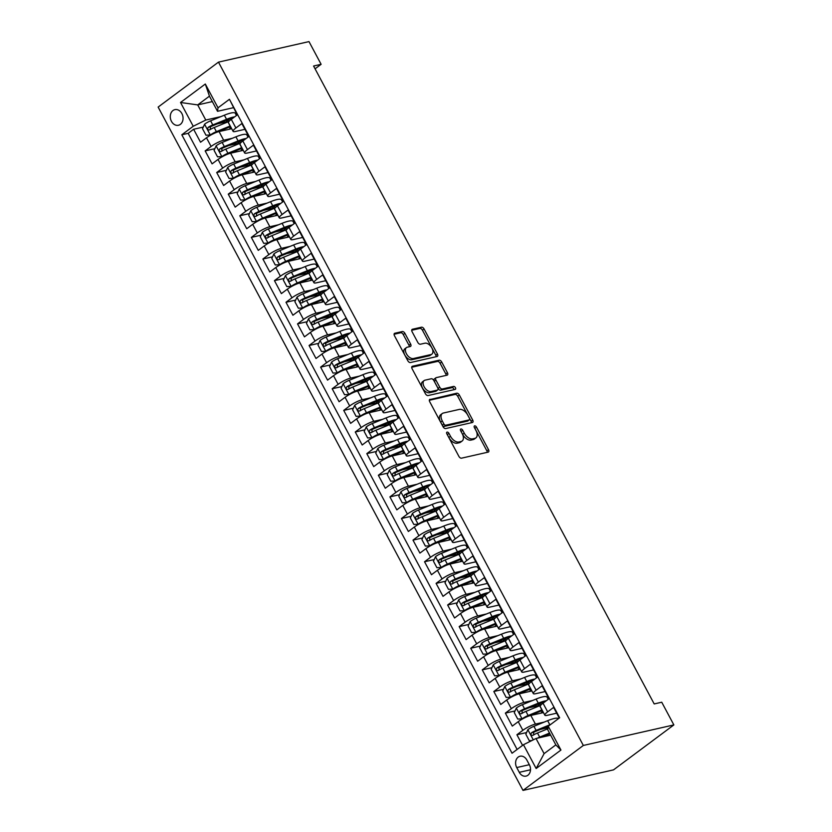 <?xml version="1.0" encoding="UTF-8"?>
<svg xmlns="http://www.w3.org/2000/svg" width="832" height="832" viewBox="0 0 832 832"><rect width="100%" height="100%" fill="white"/><g stroke="black" fill="none" stroke-linecap="round" stroke-linejoin="round"><path stroke-width="1.25" d="M447.096 432.11A1.716 1.009 53.3 0 0 446.857 432.214A1.716 1.009 53.3 0 0 446.846 433.826L458.89 456.383A2.454 1.435 53.3 0 0 461.51 458.172L488.166 452.119A2.454 1.435 53.3 0 0 488.498 451.974A2.454 1.435 53.3 0 0 488.509 449.665L476.466 427.107A1.716 1.009 53.3 0 0 474.635 425.859A1.716 1.009 53.3 0 0 474.406 425.963A1.716 1.009 53.3 0 0 474.396 427.586L475.956 430.498A7.862 4.586 53.3 0 1 475.914 437.882A7.862 4.586 53.3 0 1 474.843 438.37L472.618 438.87A7.862 4.586 53.3 0 1 464.256 433.15L462.696 430.238A1.716 1.009 53.3 0 0 460.866 428.979A1.716 1.009 53.3 0 0 460.637 429.094A1.716 1.009 53.3 0 0 460.626 430.706L462.186 433.628A7.862 4.586 53.3 0 1 462.145 441.002A7.862 4.586 53.3 0 1 461.074 441.49L458.848 441.99A7.862 4.586 53.3 0 1 450.486 436.28L448.926 433.358A1.716 1.009 53.3 0 0 447.096 432.11M171.454 121.337A8.008 6.302 -102.8 0 0 178.443 125.268A8.008 6.302 -102.8 0 0 181.886 113.568A8.008 6.302 -102.8 0 0 174.897 109.637A8.008 6.302 -102.8 0 0 171.454 121.337M404.903 333.341A2.454 1.435 53.3 0 0 402.293 331.562L394.805 333.258A2.454 1.435 53.3 0 0 394.472 333.403A2.454 1.435 53.3 0 0 394.462 335.712L407.836 360.755A2.454 1.435 53.3 0 0 410.446 362.544L437.112 356.502A2.454 1.435 53.3 0 0 437.445 356.346A2.454 1.435 53.3 0 0 437.455 354.037L424.081 328.994A2.454 1.435 53.3 0 0 421.47 327.205L412.433 329.254A2.454 1.435 53.3 0 0 412.1 329.41A2.454 1.435 53.3 0 0 412.09 331.718L417.81 342.43A2.454 1.435 53.3 0 0 420.42 344.219L424.902 343.2A6.573 3.838 53.3 0 1 431.486 347.277A6.573 3.838 53.3 0 1 431.86 354.151A6.573 3.838 53.3 0 1 430.966 354.557L413.421 358.54A6.573 3.838 53.3 0 1 406.838 354.474A6.573 3.838 53.3 0 1 406.453 347.589A6.573 3.838 53.3 0 1 407.358 347.183L410.28 346.518A2.454 1.435 53.3 0 0 410.613 346.372A2.454 1.435 53.3 0 0 410.623 344.063L404.903 333.341L403.27 334.558A2.454 1.435 53.3 0 0 400.66 332.769L394.077 334.266M583.336 745.462L673.858 724.922L661.742 702.218L654.191 703.934L313.581 66.019L321.121 64.303L308.994 41.6L218.473 62.13L583.336 745.462L523.006 790.4L158.142 107.078L218.473 62.13M430.061 399.266A2.454 1.435 53.3 0 0 429.718 399.422A2.454 1.435 53.3 0 0 429.707 401.721L443.082 426.774A2.454 1.435 53.3 0 0 445.692 428.553L472.358 422.51A2.454 1.435 53.3 0 0 472.69 422.354A2.454 1.435 53.3 0 0 472.701 420.056L459.326 395.002A2.454 1.435 53.3 0 0 456.716 393.224L429.478 399.693M425.454 393.765L412.09 368.722A2.454 1.435 53.3 0 1 412.1 366.413A2.454 1.435 53.3 0 1 412.433 366.257L439.088 360.214A2.454 1.435 53.3 0 1 441.709 362.003L447.429 372.715A2.454 1.435 53.3 0 1 447.418 375.024A2.454 1.435 53.3 0 1 447.086 375.18L436.27 377.634A2.454 1.435 53.3 0 0 435.937 377.78A2.454 1.435 53.3 0 0 435.926 380.089L439.722 387.202A2.454 1.435 53.3 0 0 442.333 388.991L453.586 386.433A1.716 1.009 53.3 0 1 455.312 387.494A1.716 1.009 53.3 0 1 455.406 389.303A1.716 1.009 53.3 0 1 455.177 389.407L428.074 395.554A2.454 1.435 53.3 0 1 425.454 393.765M226.19 121.878L217.266 123.906M203.278 127.078L193.617 129.262L200.543 142.241L206.492 137.81L211.11 146.453A10.015 2.038 -28.1 0 1 223.673 140.234L232.43 138.247M237.734 143.499L228.81 145.527M214.833 148.699L205.161 150.894L212.087 163.862L218.046 159.432L222.664 168.085A10.015 2.038 -28.1 0 1 235.217 161.855L243.974 159.869M249.288 165.131L240.354 167.149M226.377 170.321L216.705 172.515L223.642 185.494L229.59 181.054L234.208 189.706A10.015 2.038 -28.1 0 1 246.761 183.477L255.518 181.49M260.832 186.753L251.909 188.77M237.921 191.942L228.259 194.137L235.186 207.116L241.134 202.686L245.752 211.328A10.015 2.038 -28.1 0 1 258.315 205.098L267.072 203.112M272.376 208.374L263.453 210.402M249.465 213.574L239.803 215.769L246.73 228.738L252.678 224.307L257.296 232.96A10.015 2.038 -28.1 0 1 269.859 226.73L278.616 224.744M283.92 229.996L274.997 232.024M261.019 235.196L251.347 237.39L258.274 250.359L264.222 245.929L268.85 254.582A10.015 2.038 -28.1 0 1 281.403 248.352L290.16 246.366M295.464 251.628L286.541 253.646M272.563 256.818L262.891 259.012L269.818 271.991L275.777 267.55L280.394 276.203A10.015 2.038 -28.1 0 1 292.947 269.974L301.704 267.987M307.018 273.25L298.095 275.267M284.107 278.439L274.446 280.634L281.372 293.613L287.321 289.182L291.938 297.825A10.015 2.038 -28.1 0 1 304.491 291.595L313.258 289.609M318.562 294.871L309.639 296.899M295.651 300.071L285.99 302.266L292.916 315.234L298.865 310.804L303.482 319.457A10.015 2.038 -28.1 0 1 316.046 313.227L324.802 311.241M330.106 316.493L321.183 318.521M307.195 321.693L297.534 323.887L304.46 336.856L310.409 332.426L315.026 341.078A10.015 2.038 -28.1 0 1 327.59 334.849L336.346 332.862M341.65 338.125L332.727 340.142M318.75 343.314L309.078 345.509L316.004 358.488L321.963 354.047L326.581 362.7A10.015 2.038 -28.1 0 1 339.134 356.47L347.89 354.484M353.194 359.746L344.271 361.774M330.294 364.936L320.622 367.13L327.558 380.11L333.507 375.679L338.125 384.322A10.015 2.038 -28.1 0 1 350.678 378.102L359.434 376.116M364.749 381.368L355.826 383.396M341.838 386.568L332.176 388.762L339.102 401.731L345.051 397.301L349.669 405.954A10.015 2.038 -28.1 0 1 362.232 399.724L370.989 397.738M376.293 402.99L367.37 405.018M353.382 408.19L343.72 410.384L350.646 423.353L356.595 418.922L361.213 427.575A10.015 2.038 -28.1 0 1 373.776 421.346L382.533 419.359M387.837 424.622L378.914 426.639M364.936 429.811L355.264 432.006L362.19 444.985L368.139 440.544L372.767 449.197A10.015 2.038 -28.1 0 1 385.32 442.967L394.077 440.981M399.381 446.243L390.458 448.271M376.48 451.443L366.808 453.627L373.734 466.606L379.694 462.176L384.311 470.818A10.015 2.038 -28.1 0 1 396.864 464.599L405.621 462.613M410.935 467.865L402.012 469.893M388.024 473.065L378.362 475.259L385.289 488.228L391.238 483.798L395.855 492.45A10.015 2.038 -28.1 0 1 408.408 486.221L417.165 484.234M422.479 489.486L413.556 491.514M399.568 494.686L389.906 496.881L396.833 509.85L402.782 505.419L407.399 514.072A10.015 2.038 -28.1 0 1 419.962 507.842L428.719 505.856M434.023 511.118L425.1 513.136M411.112 516.308L401.45 518.502L408.377 531.482L414.326 527.041L418.943 535.694A10.015 2.038 -28.1 0 1 431.506 529.464L440.263 527.478M445.567 532.74L436.644 534.768M422.666 537.94L412.994 540.124L419.921 553.103L425.88 548.673L430.498 557.315A10.015 2.038 -28.1 0 1 443.05 551.096L451.807 549.11M457.111 554.362L448.188 556.39M434.21 559.562L424.538 561.756L431.475 574.725L437.424 570.294L442.042 578.947A10.015 2.038 -28.1 0 1 454.594 572.718L463.351 570.731M468.666 575.983L459.742 578.011M445.754 581.183L436.093 583.378L443.019 596.346L448.968 591.916L453.586 600.569A10.015 2.038 -28.1 0 1 466.149 594.339L474.906 592.353M480.21 597.615L471.286 599.633M457.298 602.805L447.637 604.999L454.563 617.978L460.512 613.538L465.13 622.19A10.015 2.038 -28.1 0 1 477.693 615.961L486.45 613.974M491.754 619.237L482.83 621.265M468.853 624.437L459.181 626.621L466.107 639.6L472.056 635.17L476.684 643.812A10.015 2.038 -28.1 0 1 489.237 637.593L497.994 635.606M503.298 640.858L494.374 642.886M480.397 646.058L470.725 648.253L477.651 661.222L483.61 656.791L488.228 665.444A10.015 2.038 -28.1 0 1 500.781 659.214L509.538 657.228M514.852 662.48L505.929 664.508M491.941 667.68L482.269 669.874L489.206 682.843L495.154 678.413L499.772 687.066A10.015 2.038 -28.1 0 1 512.325 680.836L521.082 678.85M526.396 684.112L517.473 686.13M503.485 689.302L493.823 691.496L500.75 704.475L506.698 700.034L511.316 708.687A10.015 2.038 -28.1 0 1 523.879 702.458L532.636 700.471M537.94 705.734L529.017 707.762M515.029 710.934L505.367 713.118L512.294 726.097L518.242 721.666A10.015 2.038 -28.1 0 1 530.806 715.437L543.442 712.566M559.27 718.047L553.602 707.418L547.654 711.849A10.015 2.038 -28.1 0 0 544.846 715.198A10.015 2.038 -28.1 0 0 547.165 715.343L556.681 713.18M544.846 715.198L540.228 706.545A10.015 2.038 -28.1 0 1 543.026 703.206L548.985 698.766L542.058 685.797L536.099 690.227A10.015 2.038 -28.1 0 0 533.302 693.576A10.015 2.038 -28.1 0 0 535.61 693.711L545.126 691.558M533.302 693.576L528.684 684.923A10.015 2.038 151.9 0 1 531.482 681.574L537.43 677.144L530.504 664.165L524.555 668.606A10.015 2.038 -28.1 0 0 521.758 671.954A10.015 2.038 -28.1 0 0 524.066 672.09L533.582 669.937M521.758 671.954L517.14 663.302A10.015 2.038 151.9 0 1 519.938 659.953L525.886 655.522L518.96 642.543L513.011 646.974A10.015 2.038 -28.1 0 0 510.214 650.322A10.015 2.038 -28.1 0 0 512.522 650.468L522.038 648.305M510.214 650.322L505.596 641.68A10.015 2.038 151.9 0 1 508.394 638.331L514.342 633.89L507.416 620.922L501.467 625.352A10.015 2.038 -28.1 0 0 498.67 628.701A10.015 2.038 -28.1 0 0 500.978 628.846L510.494 626.683M498.67 628.701L494.042 620.048A10.015 2.038 151.9 0 1 496.85 616.71L502.798 612.269L495.872 599.3L489.913 603.73A10.015 2.038 -28.1 0 0 487.115 607.079A10.015 2.038 -28.1 0 0 489.434 607.214L498.95 605.062M487.115 607.079L482.498 598.426A10.015 2.038 151.9 0 1 485.295 595.078L491.254 590.647L484.318 577.668L478.369 582.109A10.015 2.038 -28.1 0 0 475.571 585.458A10.015 2.038 -28.1 0 0 477.88 585.593L487.396 583.44M475.571 585.458L470.954 576.805A10.015 2.038 151.9 0 1 473.751 573.456L479.7 569.026L472.774 556.046L466.825 560.477A10.015 2.038 -28.1 0 0 464.027 563.826A10.015 2.038 -28.1 0 0 466.336 563.971L475.852 561.808M464.027 563.826L459.41 555.183A10.015 2.038 151.9 0 1 462.207 551.834L468.156 547.394L461.23 534.425L455.281 538.855A10.015 2.038 -28.1 0 0 452.483 542.204A10.015 2.038 -28.1 0 0 454.792 542.35L464.308 540.186M452.483 542.204L447.866 533.551A10.015 2.038 151.9 0 1 450.663 530.202L456.612 525.772L449.686 512.803L443.737 517.234A10.015 2.038 -28.1 0 0 440.929 520.582A10.015 2.038 -28.1 0 0 443.248 520.718L452.764 518.565M440.929 520.582L436.311 511.93A10.015 2.038 151.9 0 1 439.109 508.581L445.068 504.15L438.142 491.171L432.182 495.612A10.015 2.038 -28.1 0 0 429.385 498.961A10.015 2.038 -28.1 0 0 431.704 499.096L441.22 496.943M429.385 498.961L424.767 490.308A10.015 2.038 151.9 0 1 427.565 486.959L433.514 482.529L426.587 469.55L420.638 473.98A10.015 2.038 -28.1 0 0 417.841 477.329A10.015 2.038 -28.1 0 0 420.15 477.474L429.666 475.311M417.841 477.329L413.223 468.686A10.015 2.038 151.9 0 1 416.021 465.338L421.97 460.897L415.043 447.928L409.094 452.358A10.015 2.038 -28.1 0 0 406.297 455.707A10.015 2.038 -28.1 0 0 408.606 455.853L418.122 453.69M406.297 455.707L401.679 447.054A10.015 2.038 151.9 0 1 404.477 443.706L410.426 439.275L403.499 426.306L397.55 430.737A10.015 2.038 -28.1 0 0 394.753 434.086A10.015 2.038 -28.1 0 0 397.062 434.221L406.578 432.068M394.753 434.086L390.125 425.433A10.015 2.038 151.9 0 1 392.933 422.084L398.882 417.654L391.955 404.674L385.996 409.115A10.015 2.038 -28.1 0 0 383.198 412.464A10.015 2.038 -28.1 0 0 385.518 412.599L395.034 410.446M383.198 412.464L378.581 403.811A10.015 2.038 151.9 0 1 381.378 400.462L387.338 396.032L380.401 383.053L374.452 387.483A10.015 2.038 -28.1 0 0 371.654 390.832A10.015 2.038 -28.1 0 0 373.963 390.978L383.479 388.814M371.654 390.832L367.037 382.19A10.015 2.038 151.9 0 1 369.834 378.841L375.783 374.4L368.857 361.431L362.908 365.862A10.015 2.038 -28.1 0 0 360.11 369.21A10.015 2.038 -28.1 0 0 362.419 369.356L371.935 367.193M360.11 369.21L355.493 360.558A10.015 2.038 151.9 0 1 358.29 357.209L364.239 352.778L357.313 339.81L351.364 344.24A10.015 2.038 -28.1 0 0 348.566 347.589A10.015 2.038 -28.1 0 0 350.875 347.724L360.391 345.571M348.566 347.589L343.949 338.936A10.015 2.038 151.9 0 1 346.746 335.587L352.695 331.157L345.769 318.178L339.82 322.618A10.015 2.038 -28.1 0 0 337.012 325.967A10.015 2.038 -28.1 0 0 339.331 326.102L348.847 323.95M337.012 325.967L332.394 317.314A10.015 2.038 151.9 0 1 335.192 313.966L341.151 309.535L334.225 296.556L328.266 300.986A10.015 2.038 -28.1 0 0 325.468 304.335A10.015 2.038 -28.1 0 0 327.787 304.481L337.303 302.318M325.468 304.335L320.85 295.693A10.015 2.038 151.9 0 1 323.648 292.344L329.607 287.903L322.67 274.934L316.722 279.365A10.015 2.038 -28.1 0 0 313.924 282.714A10.015 2.038 -28.1 0 0 316.233 282.859L325.749 280.696M313.924 282.714L309.306 274.061A10.015 2.038 151.9 0 1 312.104 270.712L318.053 266.282L311.126 253.313L305.178 257.743A10.015 2.038 -28.1 0 0 302.38 261.092A10.015 2.038 -28.1 0 0 304.689 261.227L314.205 259.074M302.38 261.092L297.762 252.439A10.015 2.038 151.9 0 1 300.56 249.09L306.509 244.66L299.582 231.681L293.634 236.122A10.015 2.038 -28.1 0 0 290.836 239.47A10.015 2.038 -28.1 0 0 293.145 239.606L302.661 237.453M290.836 239.47L286.208 230.818A10.015 2.038 151.9 0 1 289.016 227.469L294.965 223.038L288.038 210.059L282.079 214.49A10.015 2.038 -28.1 0 0 279.282 217.838A10.015 2.038 -28.1 0 0 281.601 217.984L291.117 215.821M279.282 217.838L274.664 209.196A10.015 2.038 151.9 0 1 277.462 205.847L283.421 201.406L276.494 188.438L270.535 192.868A10.015 2.038 -28.1 0 0 267.738 196.217A10.015 2.038 -28.1 0 0 270.046 196.362L279.562 194.199M267.738 196.217L263.12 187.564A10.015 2.038 151.9 0 1 265.918 184.215L271.866 179.785L264.94 166.816L258.991 171.246A10.015 2.038 -28.1 0 0 256.194 174.595A10.015 2.038 -28.1 0 0 258.502 174.73L268.018 172.578M256.194 174.595L251.576 165.942A10.015 2.038 151.9 0 1 254.374 162.594L260.322 158.163L253.396 145.184L247.447 149.625A10.015 2.038 -28.1 0 0 244.65 152.974A10.015 2.038 -28.1 0 0 246.958 153.109L256.474 150.956M244.65 152.974L240.032 144.321A10.015 2.038 151.9 0 1 242.83 140.972L248.778 136.542L241.852 123.562L235.903 127.993A10.015 2.038 -28.1 0 0 233.095 131.342A10.015 2.038 -28.1 0 0 235.414 131.487L244.93 129.324M246.865 134.971L247.822 134.753M206.492 137.81A10.015 2.038 151.9 0 1 219.055 131.581L231.691 128.71M227.666 167.502L233.386 178.204L229.081 178.464L225.618 171.974L227.729 167.388A6.635 1.352 -28.1 0 1 233.709 164.07L247.447 158.444A19.157 3.89 -28.1 0 1 258.388 156.551L259.376 156.374M218.046 159.432A10.015 2.038 151.9 0 1 230.599 153.202L243.246 150.342M269.953 178.214L270.92 177.996M229.59 181.054A10.015 2.038 151.9 0 1 242.143 174.834L254.79 171.964M281.497 199.846L282.464 199.628M241.134 202.686A10.015 2.038 151.9 0 1 253.698 196.456L266.334 193.586M293.051 221.468L294.008 221.25M252.678 224.307A10.015 2.038 151.9 0 1 265.242 218.078L277.878 215.207M304.595 243.09L305.552 242.871M264.222 245.929A10.015 2.038 151.9 0 1 276.786 239.699L289.422 236.839M316.139 264.711L317.106 264.493M275.777 267.55A10.015 2.038 151.9 0 1 288.33 261.331L300.976 258.461M327.683 286.343L328.65 286.125M287.321 289.182A10.015 2.038 151.9 0 1 299.874 282.953L312.52 280.082M339.227 307.965L340.194 307.746M298.865 310.804A10.015 2.038 151.9 0 1 311.428 304.574L324.064 301.704M350.782 329.586L351.738 329.368M310.409 332.426A10.015 2.038 151.9 0 1 322.972 326.196L335.608 323.336M362.326 351.208L363.293 350.99M321.963 354.047A10.015 2.038 151.9 0 1 334.516 347.828L347.162 344.958M373.87 372.84L374.837 372.622M333.507 375.679A10.015 2.038 151.9 0 1 346.06 369.45L358.706 366.579M385.414 394.462L386.381 394.243M345.051 397.301A10.015 2.038 151.9 0 1 357.604 391.071L370.25 388.201M396.968 416.083L397.925 415.865M356.595 418.922A10.015 2.038 151.9 0 1 369.158 412.693L381.794 409.833M408.512 437.715L409.469 437.497M368.139 440.544A10.015 2.038 151.9 0 1 380.702 434.325L393.338 431.454M389.314 470.236L395.034 480.948L390.728 481.208L387.265 474.718L389.376 470.122A6.635 1.352 -28.1 0 1 395.356 466.814L409.094 461.188A19.157 3.89 -28.1 0 1 420.035 459.295L421.023 459.118M379.694 462.176A10.015 2.038 151.9 0 1 392.246 455.946L404.893 453.076M431.6 480.958L432.567 480.74M391.238 483.798A10.015 2.038 151.9 0 1 403.79 477.568L416.437 474.698M443.144 502.58L444.111 502.362M402.782 505.419A10.015 2.038 151.9 0 1 415.345 499.19L427.981 496.33M454.698 524.212L455.655 523.994M414.326 527.041A10.015 2.038 151.9 0 1 426.889 520.822L439.525 517.951M466.242 545.834L467.199 545.615M425.88 548.673A10.015 2.038 151.9 0 1 438.433 542.443L451.079 539.573M477.786 567.455L478.754 567.237M437.424 570.294A10.015 2.038 151.9 0 1 449.977 564.065L462.623 561.194M458.598 599.986L464.308 610.688L460.002 610.948L456.539 604.458L458.65 599.872A6.635 1.352 -28.1 0 1 464.63 596.554L478.379 590.928A19.157 3.89 -28.1 0 1 489.31 589.035L490.298 588.858M448.968 591.916A10.015 2.038 151.9 0 1 461.521 585.686L474.167 582.826M500.885 610.709L501.842 610.49M460.512 613.538A10.015 2.038 151.9 0 1 473.075 607.318L485.711 604.448M512.429 632.33L513.386 632.112M472.056 635.17A10.015 2.038 151.9 0 1 484.619 628.94L497.255 626.07M523.973 653.952L524.94 653.734M483.61 656.791A10.015 2.038 151.9 0 1 496.163 650.562L508.81 647.691M535.517 675.574L536.484 675.355M495.154 678.413A10.015 2.038 151.9 0 1 507.707 672.183L520.354 669.323M547.061 697.206L548.028 696.987M506.698 700.034A10.015 2.038 151.9 0 1 519.262 693.815L531.898 690.945M529.381 764.795L526.843 760.032A7.758 6.105 -102.8 0 0 520.073 756.226A7.758 6.105 -102.8 0 0 516.734 767.562L519.272 772.325A7.758 6.105 -102.8 0 0 526.042 776.121A7.758 6.105 -102.8 0 0 529.381 764.795M193.617 129.262L188.157 133.338L181.813 134.774L512.044 753.23L523.453 744.723L536.016 738.494L550.649 735.176M181.813 134.774L193.232 126.266L180.534 102.482L205.317 84.022L218.015 107.806L229.434 99.31L559.655 717.756L548.236 726.263L560.945 750.048L536.151 768.508L523.453 744.723M526.583 732.555L516.911 734.75L522.86 730.309A10.015 2.038 -28.1 0 1 535.423 724.09L544.18 722.103M230.682 101.66L237.234 114.91L231.286 119.35A10.015 2.038 151.9 0 0 228.478 122.699L233.095 131.342M505.367 713.118L511.316 708.687M493.823 691.496L499.772 687.066M482.269 669.874L488.228 665.444M470.725 648.253L476.684 643.812M459.181 626.621L465.13 622.19M447.637 604.999L453.586 600.569M436.093 583.378L442.042 578.947M424.538 561.756L430.498 557.315M412.994 540.124L418.943 535.694M401.45 518.502L407.399 514.072M389.906 496.881L395.855 492.45M378.362 475.259L384.311 470.818M366.808 453.627L372.767 449.197M355.264 432.006L361.213 427.575M343.72 410.384L349.669 405.954M332.176 388.762L338.125 384.322M320.622 367.13L326.581 362.7M309.078 345.509L315.026 341.078M297.534 323.887L303.482 319.457M285.99 302.266L291.938 297.825M274.446 280.634L280.394 276.203M262.891 259.012L268.85 254.582M251.347 237.39L257.296 232.96M239.803 215.769L245.752 211.328M228.259 194.137L234.208 189.706M216.705 172.515L222.664 168.085M205.161 150.894L211.11 146.453M188.157 133.338L517.119 749.445M516.911 734.75L522.59 745.368M212.347 101.587L197.704 104.905L205.785 120.047L220.886 116.615M235.31 113.35L236.278 113.131M536.016 738.494L544.097 753.636L555.838 744.89L547.747 729.758L548.236 726.263M673.858 724.922L613.527 769.87L523.006 790.4M315.068 68.817L321.121 64.303M233.386 107.702L217.526 111.301L209.446 96.158L197.704 104.905L180.534 102.482M548.038 727.688L540.561 729.383M548.413 697.705L547.643 698.277M536.869 676.083L536.099 676.655M525.325 654.462L524.545 655.034M513.77 632.83L513.001 633.412M502.226 611.208L501.457 611.78M490.682 589.586L489.913 590.158M479.138 567.965L478.369 568.537M467.594 546.333L466.814 546.915M456.04 524.711L455.27 525.283M444.496 503.09L443.726 503.662M432.952 481.468L432.182 482.04M421.408 459.836L420.628 460.418M409.854 438.214L409.084 438.786M398.31 416.593L397.54 417.165M386.766 394.961L385.996 395.543M375.222 373.339L374.452 373.922M363.678 351.718L362.898 352.29M352.123 330.096L351.354 330.668M340.579 308.464L339.81 309.046M329.035 286.842L328.266 287.425M317.491 265.221L316.711 265.793M305.947 243.599L305.167 244.171M294.393 221.967L293.623 222.55M282.849 200.346L282.079 200.928M271.305 178.724L270.535 179.296M259.761 157.102L258.981 157.674M248.206 135.47L247.437 136.053M218.015 107.806L217.526 111.301M205.785 120.047L193.232 126.266M236.662 113.849L235.893 114.421M544.097 753.636L536.151 768.508M555.838 744.89L560.945 750.048M205.317 84.022L209.446 96.158M447.034 434.169A1.716 1.009 53.3 0 1 447.294 434.574L448.854 437.497A7.862 4.586 53.3 0 0 457.215 443.206L458.848 441.99M462.145 441.002L460.512 442.218A7.862 4.586 53.3 0 1 459.441 442.707L457.215 443.206M475.914 437.882L474.282 439.098A7.862 4.586 53.3 0 1 473.21 439.577L470.995 440.086A7.862 4.586 53.3 0 1 462.623 434.366L461.063 431.444A1.716 1.009 53.3 0 0 460.803 431.049M487.261 452.327A2.454 1.435 53.3 0 0 486.886 450.882L474.843 428.324A1.716 1.009 53.3 0 0 474.583 427.918M471.453 422.718A2.454 1.435 53.3 0 0 471.068 421.262L457.694 396.219A2.454 1.435 53.3 0 0 455.083 394.43L429.322 400.275M443.903 423.966A1.716 1.009 53.3 0 0 445.734 425.214L469.134 419.91A1.716 1.009 53.3 0 0 469.373 419.806A1.716 1.009 53.3 0 0 469.383 418.184L467.74 415.106A7.862 4.586 53.3 0 0 459.368 409.396L443.373 413.026A7.862 4.586 53.3 0 0 442.302 413.504A7.862 4.586 53.3 0 0 442.26 420.888L443.903 423.966L442.281 425.183A1.716 1.009 53.3 0 0 444.111 426.431L445.734 425.214M467.906 420.826A1.716 1.009 53.3 0 1 467.74 421.013A1.716 1.009 53.3 0 1 467.511 421.127L444.111 426.431M442.302 413.504L440.679 414.721A7.862 4.586 53.3 0 0 440.638 422.105L442.26 420.888M442.281 425.183L440.638 422.105M411.705 367.266L437.455 361.431L439.088 360.214M446.181 375.378A2.454 1.435 53.3 0 0 445.796 373.932L440.076 363.22A2.454 1.435 53.3 0 0 437.455 361.431M434.637 378.841A2.454 1.435 53.3 0 0 434.304 378.997A2.454 1.435 53.3 0 0 434.294 381.306L438.09 388.409A2.454 1.435 53.3 0 0 440.7 390.198L451.953 387.65L453.586 386.433M454.043 389.657A1.716 1.009 53.3 0 0 451.953 387.65M425.048 380.172A6.573 3.838 53.3 0 0 424.154 380.578A6.573 3.838 53.3 0 0 424.538 387.462A6.573 3.838 53.3 0 0 431.111 391.529L437.299 390.125A2.454 1.435 53.3 0 0 437.632 389.979A2.454 1.435 53.3 0 0 437.642 387.67L433.846 380.557A2.454 1.435 53.3 0 0 431.236 378.768L425.048 380.172M424.154 380.578L422.521 381.794A6.573 3.838 53.3 0 0 422.906 388.679A6.573 3.838 53.3 0 0 429.478 392.746L431.111 391.529M436.238 390.915A2.454 1.435 53.3 0 1 435.999 391.196A2.454 1.435 53.3 0 1 435.666 391.342L429.478 392.746M409.375 346.726A2.454 1.435 53.3 0 0 408.99 345.28L403.27 334.558M406.453 347.589L404.83 348.806A6.573 3.838 53.3 0 0 405.205 355.69A6.573 3.838 53.3 0 0 411.788 359.757L413.421 358.54M431.86 354.151L430.227 355.368A6.573 3.838 53.3 0 1 429.333 355.774L411.788 359.757M436.207 356.699A2.454 1.435 53.3 0 0 435.822 355.254L422.448 330.21A2.454 1.435 53.3 0 0 419.838 328.422L411.705 330.262M537.368 738.192A6.635 1.352 -28.1 0 1 539.677 737.11L549.536 733.086M541.029 737.36L549.879 733.741M531.898 740.542L529.287 740.698L525.824 734.209L527.925 729.612A6.635 1.352 -28.1 0 1 533.905 726.305L547.654 720.678A19.157 3.89 -28.1 0 1 558.48 718.63M550.659 724.464A19.157 3.89 151.9 0 0 549.848 724.786L536.099 730.413A6.635 1.352 151.9 0 0 531.534 732.774C530.483 734.625 530.951 735.488 532.917 735.363A6.635 1.352 -28.1 0 1 537.493 733.002L547.893 728.749M533.582 734.958L533.697 732.274A3.38 0.686 -28.1 0 1 535.09 731.619L548.309 726.211M548.205 699.348L547.04 697.154A19.157 3.89 -28.1 0 0 536.11 699.057L522.361 704.673A6.635 1.352 -28.1 0 0 516.381 707.99L514.27 712.587L517.733 719.066L522.153 718.806A6.635 1.352 -28.1 0 1 528.133 715.489L541.882 709.862A19.157 3.89 -28.1 0 1 541.975 709.821M522.153 718.806L523.193 718.567M528.424 716.165L540.862 711.079A15.902 3.234 -28.1 0 1 542.339 710.497M540.966 703.04A15.902 3.234 -28.1 0 1 539.885 703.882A7.883 1.602 151.9 0 0 537.763 706.462L537.805 706.524M542.714 711.194A7.883 1.602 151.9 0 0 541.31 713.055M546.374 700.71A19.157 3.89 151.9 0 0 538.304 703.165L524.555 708.791A6.635 1.352 151.9 0 0 519.979 711.152C518.939 713.003 519.407 713.866 521.373 713.742A6.635 1.352 -28.1 0 1 525.938 711.381L539.687 705.754A19.157 3.89 -28.1 0 1 540.634 705.38M522.038 713.336L522.153 710.653A3.38 0.686 -28.1 0 1 523.546 709.998L537.285 704.371A15.902 3.234 -28.1 0 1 544.222 702.312M536.661 677.716L535.496 675.532A19.157 3.89 -28.1 0 0 524.566 677.425L510.817 683.051A6.635 1.352 -28.1 0 0 504.837 686.369L502.726 690.955L506.189 697.445L510.609 697.185A6.635 1.352 -28.1 0 1 516.589 693.867L530.338 688.241A19.157 3.89 -28.1 0 1 530.431 688.199M510.609 697.185L511.638 696.946M516.88 694.543L529.318 689.447A15.902 3.234 -28.1 0 1 530.795 688.875M529.422 681.418A15.902 3.234 -28.1 0 1 528.341 682.261A7.883 1.602 151.9 0 0 526.219 684.84L526.25 684.902M531.159 689.572A7.883 1.602 151.9 0 0 529.766 691.434M534.82 679.089A19.157 3.89 151.9 0 0 526.75 681.533L513.011 687.159A6.635 1.352 151.9 0 0 508.435 689.52C507.395 691.382 507.853 692.245 509.818 692.12A6.635 1.352 -28.1 0 1 514.394 689.759L528.143 684.133A19.157 3.89 -28.1 0 1 529.079 683.758M510.494 691.714L510.609 689.031A3.38 0.686 -28.1 0 1 511.992 688.376L525.741 682.75A15.902 3.234 -28.1 0 1 532.678 680.69M525.117 656.094L523.952 653.91A19.157 3.89 -28.1 0 0 513.011 655.803L499.273 661.43A6.635 1.352 -28.1 0 0 493.293 664.747L491.182 669.334L494.645 675.823L499.065 675.553A6.635 1.352 -28.1 0 1 505.045 672.246L518.783 666.619A19.157 3.89 -28.1 0 1 518.887 666.578M499.065 675.553L500.094 675.324M505.336 672.922L517.774 667.826A15.902 3.234 -28.1 0 1 519.251 667.254M517.878 659.786A15.902 3.234 -28.1 0 1 516.797 660.639A7.883 1.602 151.9 0 0 514.675 663.208L514.706 663.281M519.615 667.94A7.883 1.602 151.9 0 0 518.222 669.802M523.276 657.467A19.157 3.89 151.9 0 0 515.206 659.911L501.467 665.538A6.635 1.352 151.9 0 0 496.891 667.898C495.851 669.75 496.309 670.623 498.274 670.498A6.635 1.352 -28.1 0 1 502.85 668.138L516.589 662.511A19.157 3.89 -28.1 0 1 517.535 662.126M498.94 670.082L499.065 667.41A3.38 0.686 -28.1 0 1 500.448 666.744L514.197 661.128A15.902 3.234 -28.1 0 1 521.134 659.069M513.573 634.473L512.408 632.289A19.157 3.89 -28.1 0 0 501.467 634.182L487.718 639.808A6.635 1.352 -28.1 0 0 481.738 643.115L479.638 647.712L483.101 654.202L487.51 653.931A6.635 1.352 -28.1 0 1 493.501 650.614L507.239 644.998A19.157 3.89 -28.1 0 1 507.343 644.956M487.51 653.931L488.55 653.692M493.782 651.3L506.23 646.204A15.902 3.234 -28.1 0 1 507.697 645.622M506.334 638.165A15.902 3.234 -28.1 0 1 505.253 639.007A7.883 1.602 151.9 0 0 503.131 641.586L503.162 641.659M508.071 646.318A7.883 1.602 151.9 0 0 506.667 648.18M511.732 635.835A19.157 3.89 151.9 0 0 503.662 638.29L489.913 643.916A6.635 1.352 151.9 0 0 485.347 646.277C484.307 648.128 484.765 648.991 486.73 648.866A6.635 1.352 -28.1 0 1 491.306 646.506L505.045 640.879A19.157 3.89 -28.1 0 1 505.991 640.505L505.253 639.007M487.396 648.461L487.521 645.778A3.38 0.686 -28.1 0 1 488.904 645.122L502.653 639.496A15.902 3.234 -28.1 0 1 509.59 637.437M502.029 612.851L500.854 610.657A19.157 3.89 -28.1 0 0 489.923 612.56L476.174 618.176A6.635 1.352 -28.1 0 0 470.194 621.494L468.094 626.09L471.557 632.57L475.966 632.31A6.635 1.352 -28.1 0 1 481.946 628.992L495.695 623.366A19.157 3.89 -28.1 0 1 495.799 623.324M475.966 632.31L477.006 632.07M482.238 629.668L494.686 624.582A15.902 3.234 -28.1 0 1 496.153 624M494.78 616.543A15.902 3.234 -28.1 0 1 493.709 617.386A7.883 1.602 151.9 0 0 491.577 619.965L491.618 620.027M496.527 624.697A7.883 1.602 151.9 0 0 495.123 626.558M500.188 614.214A19.157 3.89 151.9 0 0 492.118 616.668L478.369 622.284A6.635 1.352 151.9 0 0 473.803 624.655C472.753 626.506 473.221 627.37 475.186 627.245A6.635 1.352 -28.1 0 1 479.752 624.884L493.501 619.258A19.157 3.89 -28.1 0 1 494.447 618.883M475.852 626.839L475.966 624.156A3.38 0.686 -28.1 0 1 477.36 623.501L491.098 617.874A15.902 3.234 -28.1 0 1 498.035 615.815M464.308 610.688L464.422 610.688A6.635 1.352 -28.1 0 1 470.402 607.37L484.151 601.744A19.157 3.89 -28.1 0 1 484.245 601.702M464.422 610.688L465.452 610.449M470.694 608.046L483.132 602.95A15.902 3.234 -28.1 0 1 484.609 602.378M483.236 594.922A15.902 3.234 -28.1 0 1 482.154 595.764A7.883 1.602 151.9 0 0 480.033 598.343L480.074 598.406M484.983 603.075A7.883 1.602 151.9 0 0 483.579 604.926M488.644 592.592A19.157 3.89 151.9 0 0 480.574 595.036L466.825 600.662A6.635 1.352 151.9 0 0 462.249 603.023C461.209 604.885 461.677 605.748 463.642 605.623A6.635 1.352 -28.1 0 1 468.208 603.262L481.957 597.636A19.157 3.89 -28.1 0 1 482.893 597.262M464.308 605.218L464.422 602.534A3.38 0.686 -28.1 0 1 465.816 601.879L479.554 596.253A15.902 3.234 -28.1 0 1 486.491 594.194M478.93 569.598L477.766 567.414A19.157 3.89 -28.1 0 0 466.825 569.306L453.086 574.933A6.635 1.352 -28.1 0 0 447.106 578.25L444.995 582.837L448.458 589.326L452.878 589.056A6.635 1.352 -28.1 0 1 458.858 585.749L472.607 580.122A19.157 3.89 -28.1 0 1 472.701 580.081M452.878 589.056L453.908 588.827M459.15 586.425L471.588 581.329A15.902 3.234 -28.1 0 1 473.065 580.757M471.692 573.29A15.902 3.234 -28.1 0 1 470.61 574.142A7.883 1.602 151.9 0 0 468.489 576.711L468.52 576.784M473.429 581.443A7.883 1.602 151.9 0 0 472.035 583.305M477.09 570.97A19.157 3.89 151.9 0 0 469.019 573.414L455.281 579.041A6.635 1.352 151.9 0 0 450.705 581.402C449.665 583.253 450.122 584.126 452.088 584.002A6.635 1.352 -28.1 0 1 456.664 581.63L470.413 576.014A19.157 3.89 -28.1 0 1 471.349 575.63M452.764 583.586L452.878 580.913A3.38 0.686 -28.1 0 1 454.262 580.247L468.01 574.631A15.902 3.234 -28.1 0 1 474.947 572.572M467.386 547.976L466.222 545.792A19.157 3.89 -28.1 0 0 455.281 547.685L441.542 553.311A6.635 1.352 -28.1 0 0 435.552 556.618L433.451 561.215L436.914 567.705L441.334 567.434A6.635 1.352 -28.1 0 1 447.314 564.117L461.053 558.49A19.157 3.89 -28.1 0 1 461.157 558.459M441.334 567.434L442.364 567.195M447.595 564.793L460.044 559.707A15.902 3.234 -28.1 0 1 461.521 559.125M460.148 551.668A15.902 3.234 -28.1 0 1 459.066 552.51A7.883 1.602 151.9 0 0 456.945 555.09L456.976 555.162M461.885 559.822A7.883 1.602 151.9 0 0 460.481 561.683M465.546 549.338A19.157 3.89 151.9 0 0 457.475 551.793L443.737 557.419A6.635 1.352 151.9 0 0 439.161 559.78C438.121 561.631 438.578 562.494 440.544 562.37A6.635 1.352 -28.1 0 1 445.12 560.009L458.858 554.382A19.157 3.89 -28.1 0 1 459.805 554.008M441.21 561.964L441.334 559.281A3.38 0.686 -28.1 0 1 442.718 558.626L456.466 552.999A15.902 3.234 -28.1 0 1 463.403 550.94M455.842 526.354L454.667 524.16A19.157 3.89 -28.1 0 0 443.737 526.063L429.988 531.679A6.635 1.352 -28.1 0 0 424.008 534.997L421.907 539.594L425.37 546.073L429.78 545.813A6.635 1.352 -28.1 0 1 435.76 542.495L449.509 536.869A19.157 3.89 -28.1 0 1 449.613 536.827M429.78 545.813L430.82 545.574M436.051 543.171L448.5 538.086A15.902 3.234 -28.1 0 1 449.966 537.503M448.604 530.046A15.902 3.234 -28.1 0 1 447.522 530.889A7.883 1.602 151.9 0 0 445.401 533.468L445.432 533.53M450.341 538.2A7.883 1.602 151.9 0 0 448.937 540.062M454.002 527.717A19.157 3.89 151.9 0 0 445.931 530.171L432.182 535.787A6.635 1.352 151.9 0 0 427.617 538.158C426.566 540.01 427.034 540.873 429 540.748A6.635 1.352 -28.1 0 1 433.576 538.387L447.314 532.761A19.157 3.89 -28.1 0 1 448.261 532.386M429.666 540.342L429.78 537.659A3.38 0.686 -28.1 0 1 431.174 537.004L444.922 531.378A15.902 3.234 -28.1 0 1 451.849 529.318M444.288 504.722L443.123 502.538A19.157 3.89 -28.1 0 0 432.193 504.431L418.444 510.058A6.635 1.352 -28.1 0 0 412.464 513.375L410.353 517.962L413.826 524.451L418.236 524.181A6.635 1.352 -28.1 0 1 424.216 520.874L437.965 515.247A19.157 3.89 -28.1 0 1 438.058 515.206M418.236 524.181L419.276 523.952M424.507 521.55L436.946 516.454A15.902 3.234 -28.1 0 1 438.422 515.882M437.05 508.425A15.902 3.234 -28.1 0 1 435.968 509.267A7.883 1.602 151.9 0 0 433.846 511.846L433.888 511.909M438.797 516.578A7.883 1.602 151.9 0 0 437.393 518.43M442.458 506.095A19.157 3.89 151.9 0 0 434.387 508.539L420.638 514.166A6.635 1.352 151.9 0 0 416.062 516.526C415.022 518.388 415.49 519.251 417.456 519.126A6.635 1.352 -28.1 0 1 422.022 516.766L435.77 511.139A19.157 3.89 -28.1 0 1 436.717 510.765M418.122 518.721L418.236 516.038A3.38 0.686 -28.1 0 1 419.63 515.382L433.368 509.756A15.902 3.234 -28.1 0 1 440.305 507.697M432.744 483.101L431.579 480.917A19.157 3.89 -28.1 0 0 420.649 482.81L406.9 488.436A6.635 1.352 -28.1 0 0 400.92 491.754L398.809 496.34L402.272 502.83L406.692 502.559A6.635 1.352 -28.1 0 1 412.672 499.252L426.421 493.626A19.157 3.89 -28.1 0 1 426.514 493.584M406.692 502.559L407.722 502.33M412.963 499.928L425.402 494.832A15.902 3.234 -28.1 0 1 426.878 494.26M425.506 486.793A15.902 3.234 -28.1 0 1 424.424 487.646A7.883 1.602 151.9 0 0 422.302 490.214L422.344 490.287M427.242 494.946A7.883 1.602 151.9 0 0 425.849 496.808M430.903 484.474A19.157 3.89 151.9 0 0 422.843 486.918L409.094 492.544A6.635 1.352 151.9 0 0 404.518 494.905C403.478 496.756 403.936 497.63 405.902 497.505A6.635 1.352 -28.1 0 1 410.478 495.134L424.226 489.518A19.157 3.89 -28.1 0 1 425.162 489.133M406.578 497.089L406.692 494.416A3.38 0.686 -28.1 0 1 408.075 493.75L421.824 488.134A15.902 3.234 -28.1 0 1 428.761 486.065M395.034 480.948L395.148 480.938A6.635 1.352 -28.1 0 1 401.128 477.62L414.866 471.994A19.157 3.89 -28.1 0 1 414.97 471.962M395.148 480.938L396.178 480.698M401.419 478.296L413.858 473.21A15.902 3.234 -28.1 0 1 415.334 472.628M413.962 465.171A15.902 3.234 -28.1 0 1 412.88 466.014A7.883 1.602 151.9 0 0 410.758 468.593L410.79 468.666M415.698 473.325A7.883 1.602 151.9 0 0 414.305 475.186M419.359 462.842A19.157 3.89 151.9 0 0 411.289 465.296L397.55 470.922A6.635 1.352 151.9 0 0 392.974 473.283C391.934 475.134 392.392 475.998 394.358 475.873A6.635 1.352 -28.1 0 1 398.934 473.512L412.682 467.886A19.157 3.89 -28.1 0 1 413.618 467.511M395.023 475.467L395.148 472.784A3.38 0.686 -28.1 0 1 396.531 472.129L410.28 466.502A15.902 3.234 -28.1 0 1 417.217 464.443M409.656 439.858L408.491 437.663A19.157 3.89 -28.1 0 0 397.55 439.566L383.802 445.182A6.635 1.352 -28.1 0 0 377.822 448.5L375.721 453.097L379.184 459.576L383.604 459.316A6.635 1.352 -28.1 0 1 389.584 455.998L403.322 450.372A19.157 3.89 -28.1 0 1 403.426 450.33M383.604 459.316L384.634 459.077M389.865 456.674L402.314 451.589A15.902 3.234 -28.1 0 1 403.78 451.006M402.418 443.55A15.902 3.234 -28.1 0 1 401.336 444.392A7.883 1.602 151.9 0 0 399.214 446.971L399.246 447.034M404.154 451.703A7.883 1.602 151.9 0 0 402.75 453.565M407.815 441.22A19.157 3.89 151.9 0 0 399.745 443.674L385.996 449.29A6.635 1.352 151.9 0 0 381.43 451.651C380.39 453.513 380.848 454.376 382.814 454.251A6.635 1.352 -28.1 0 1 387.39 451.89L401.128 446.264A19.157 3.89 -28.1 0 1 402.074 445.89M383.479 453.846L383.604 451.162A3.38 0.686 -28.1 0 1 384.987 450.507L398.736 444.881A15.902 3.234 -28.1 0 1 405.673 442.822M398.112 418.226L396.937 416.042A19.157 3.89 -28.1 0 0 386.006 417.934L372.258 423.561A6.635 1.352 -28.1 0 0 366.278 426.878L364.177 431.465L367.64 437.954L372.05 437.684A6.635 1.352 -28.1 0 1 378.03 434.377L391.778 428.75A19.157 3.89 -28.1 0 1 391.882 428.709M372.05 437.684L373.09 437.455M378.321 435.053L390.77 429.957A15.902 3.234 -28.1 0 1 392.236 429.385M390.863 421.928A15.902 3.234 -28.1 0 1 389.792 422.77A7.883 1.602 151.9 0 0 387.66 425.35L387.702 425.412M392.61 430.082A7.883 1.602 151.9 0 0 391.206 431.933M396.271 419.598A19.157 3.89 151.9 0 0 388.201 422.042L374.452 427.669A6.635 1.352 151.9 0 0 369.886 430.03C368.836 431.891 369.304 432.754 371.27 432.63A6.635 1.352 -28.1 0 1 375.835 430.269L389.584 424.642A19.157 3.89 -28.1 0 1 390.53 424.268M371.935 432.224L372.05 429.541A3.38 0.686 -28.1 0 1 373.443 428.886L387.182 423.259A15.902 3.234 -28.1 0 1 394.118 421.2M386.558 396.604L385.393 394.42A19.157 3.89 -28.1 0 0 374.462 396.313L360.714 401.939A6.635 1.352 -28.1 0 0 354.734 405.257L352.622 409.843L356.086 416.333L360.506 416.062A6.635 1.352 -28.1 0 1 366.486 412.755L380.234 407.129A19.157 3.89 -28.1 0 1 380.328 407.087M360.506 416.062L361.535 415.834M366.777 413.431L379.215 408.335A15.902 3.234 -28.1 0 1 380.692 407.763L380.328 407.898M379.319 400.296A15.902 3.234 -28.1 0 1 378.238 401.149A7.883 1.602 151.9 0 0 376.116 403.718L376.158 403.79M381.066 408.45A7.883 1.602 151.9 0 0 379.662 410.311M384.727 397.977A19.157 3.89 151.9 0 0 376.657 400.421L362.908 406.047A6.635 1.352 151.9 0 0 358.332 408.408C357.292 410.259 357.76 411.133 359.726 410.998A6.635 1.352 -28.1 0 1 364.291 408.637L378.04 403.021A19.157 3.89 -28.1 0 1 378.986 402.636M360.391 410.592L360.506 407.919A3.38 0.686 -28.1 0 1 361.899 407.254L375.638 401.638A15.902 3.234 -28.1 0 1 382.574 399.568M375.014 374.982L373.849 372.798A19.157 3.89 -28.1 0 0 362.908 374.691L349.17 380.318A6.635 1.352 -28.1 0 0 343.19 383.625L341.078 388.222L344.542 394.711L348.962 394.441A6.635 1.352 -28.1 0 1 354.942 391.123L368.69 385.497A19.157 3.89 -28.1 0 1 368.784 385.466M348.962 394.441L349.991 394.202M355.233 391.799L367.671 386.714A15.902 3.234 -28.1 0 1 369.148 386.131M367.775 378.674A15.902 3.234 -28.1 0 1 366.694 379.517A7.883 1.602 151.9 0 0 364.572 382.096L364.603 382.169M369.512 386.828A7.883 1.602 151.9 0 0 368.118 388.69M373.173 376.345A19.157 3.89 151.9 0 0 365.102 378.799L351.364 384.426A6.635 1.352 151.9 0 0 346.788 386.786C345.748 388.638 346.206 389.501 348.171 389.376A6.635 1.352 -28.1 0 1 352.747 387.015L366.496 381.389A19.157 3.89 -28.1 0 1 367.432 381.014M348.847 388.97L348.962 386.287A3.38 0.686 -28.1 0 1 350.345 385.632L364.094 380.006A15.902 3.234 -28.1 0 1 371.03 377.946M363.47 353.35L362.305 351.166A19.157 3.89 -28.1 0 0 351.364 353.07L337.626 358.686A6.635 1.352 -28.1 0 0 331.646 362.003L329.534 366.6L332.998 373.079L337.418 372.819A6.635 1.352 -28.1 0 1 343.398 369.502L357.136 363.875A19.157 3.89 -28.1 0 1 357.24 363.834M337.418 372.819L338.447 372.58M343.689 370.178L356.127 365.092A15.902 3.234 -28.1 0 1 357.604 364.51M356.231 357.053A15.902 3.234 -28.1 0 1 355.15 357.895A7.883 1.602 151.9 0 0 353.028 360.474L353.059 360.537M357.968 365.206A7.883 1.602 151.9 0 0 356.564 367.068M361.629 354.723A19.157 3.89 151.9 0 0 353.558 357.178L339.82 362.794A6.635 1.352 151.9 0 0 335.244 365.154C334.204 367.016 334.662 367.879 336.627 367.754A6.635 1.352 -28.1 0 1 341.203 365.394L354.942 359.767A19.157 3.89 -28.1 0 1 355.888 359.393M337.293 367.349L337.418 364.666A3.38 0.686 -28.1 0 1 338.801 364.01L352.55 358.384A15.902 3.234 -28.1 0 1 359.486 356.325M351.926 331.729L350.75 329.545A19.157 3.89 -28.1 0 0 339.82 331.438L326.071 337.064A6.635 1.352 -28.1 0 0 320.091 340.382L317.99 344.968L321.454 351.458L325.863 351.187A6.635 1.352 -28.1 0 1 331.854 347.88L345.592 342.254A19.157 3.89 -28.1 0 1 345.696 342.212M325.863 351.187L326.903 350.958M332.134 348.556L344.583 343.46A15.902 3.234 -28.1 0 1 346.05 342.888M344.687 335.431A15.902 3.234 -28.1 0 1 343.606 336.274A7.883 1.602 151.9 0 0 341.484 338.853L341.515 338.915M346.424 343.585A7.883 1.602 151.9 0 0 345.02 345.436M350.085 333.102A19.157 3.89 151.9 0 0 342.014 335.546L328.266 341.172A6.635 1.352 151.9 0 0 323.7 343.533C322.65 345.394 323.118 346.258 325.083 346.133A6.635 1.352 -28.1 0 1 329.659 343.772L343.398 338.146A19.157 3.89 -28.1 0 1 344.344 337.771M325.749 345.727L325.863 343.044A3.38 0.686 -28.1 0 1 327.257 342.389L341.006 336.762A15.902 3.234 -28.1 0 1 347.932 334.703M340.371 310.107L339.206 307.923A19.157 3.89 -28.1 0 0 328.276 309.816L314.527 315.442A6.635 1.352 -28.1 0 0 308.547 318.76L306.436 323.346L309.91 329.836L314.319 329.566A6.635 1.352 -28.1 0 1 320.299 326.248L334.048 320.632A19.157 3.89 -28.1 0 1 334.142 320.59M314.319 329.566L315.359 329.337M320.59 326.934L333.039 321.838A15.902 3.234 -28.1 0 1 334.506 321.266M333.133 313.799A15.902 3.234 -28.1 0 1 332.062 314.652A7.883 1.602 151.9 0 0 329.93 317.221L329.971 317.294M334.88 321.953A7.883 1.602 151.9 0 0 333.476 323.814M338.541 311.48A19.157 3.89 151.9 0 0 330.47 313.924L316.722 319.55A6.635 1.352 151.9 0 0 312.146 321.911C311.106 323.762 311.574 324.636 313.539 324.501A6.635 1.352 -28.1 0 1 318.105 322.14L331.854 316.524A19.157 3.89 -28.1 0 1 332.8 316.139M314.205 324.095L314.319 321.422A3.38 0.686 -28.1 0 1 315.713 320.757L329.451 315.141A15.902 3.234 -28.1 0 1 336.388 313.071M328.827 288.486L327.662 286.302A19.157 3.89 -28.1 0 0 316.732 288.194L302.983 293.821A6.635 1.352 -28.1 0 0 297.003 297.128L294.892 301.725L298.355 308.214L302.775 307.944A6.635 1.352 -28.1 0 1 308.755 304.626L322.504 299A19.157 3.89 -28.1 0 1 322.598 298.969M302.775 307.944L303.805 307.705M309.046 305.302L321.485 300.217A15.902 3.234 -28.1 0 1 322.962 299.634M321.589 292.178A15.902 3.234 -28.1 0 1 320.507 293.02A7.883 1.602 151.9 0 0 318.386 295.599L318.427 295.672M323.326 300.331A7.883 1.602 151.9 0 0 321.932 302.193M326.997 289.848A19.157 3.89 151.9 0 0 318.926 292.302L305.178 297.929A6.635 1.352 151.9 0 0 300.602 300.29C299.562 302.141 300.019 303.004 301.985 302.879A6.635 1.352 -28.1 0 1 306.561 300.518L320.31 294.892A19.157 3.89 -28.1 0 1 321.246 294.518M302.661 302.474L302.775 299.79A3.38 0.686 -28.1 0 1 304.169 299.135L317.907 293.509A15.902 3.234 -28.1 0 1 324.844 291.45M317.283 266.854L316.118 264.67A19.157 3.89 -28.1 0 0 305.178 266.573L291.439 272.189A6.635 1.352 -28.1 0 0 285.459 275.506L283.348 280.103L286.811 286.582L291.231 286.322A6.635 1.352 -28.1 0 1 297.211 283.005L310.95 277.378A19.157 3.89 -28.1 0 1 311.054 277.337M291.231 286.322L292.261 286.083M297.502 283.681L309.941 278.595A15.902 3.234 -28.1 0 1 311.418 278.013M310.045 270.556A15.902 3.234 -28.1 0 1 308.963 271.398A7.883 1.602 151.9 0 0 306.842 273.978L306.873 274.04M311.782 278.71A7.883 1.602 151.9 0 0 310.388 280.571M315.442 268.226A19.157 3.89 151.9 0 0 307.372 270.681L293.634 276.297A6.635 1.352 151.9 0 0 289.058 278.658C288.018 280.519 288.475 281.382 290.441 281.258A6.635 1.352 -28.1 0 1 295.017 278.897L308.766 273.27A19.157 3.89 -28.1 0 1 309.702 272.896M291.117 280.852L291.231 278.169A3.38 0.686 -28.1 0 1 292.614 277.514L306.363 271.887A15.902 3.234 -28.1 0 1 313.3 269.828M305.739 245.232L304.574 243.048A19.157 3.89 -28.1 0 0 293.634 244.941L279.895 250.567A6.635 1.352 -28.1 0 0 273.905 253.885L271.804 258.471L275.267 264.961L279.687 264.69A6.635 1.352 -28.1 0 1 285.667 261.383L299.406 255.757A19.157 3.89 -28.1 0 1 299.51 255.715M279.687 264.69L280.717 264.462M285.948 262.059L298.397 256.963A15.902 3.234 -28.1 0 1 299.863 256.391M298.501 248.934A15.902 3.234 -28.1 0 1 297.419 249.777A7.883 1.602 151.9 0 0 295.298 252.356L295.329 252.418M300.238 257.088A7.883 1.602 151.9 0 0 298.834 258.939M303.898 246.605A19.157 3.89 151.9 0 0 295.828 249.049L282.079 254.675A6.635 1.352 151.9 0 0 277.514 257.036C276.474 258.898 276.931 259.761 278.897 259.636A6.635 1.352 -28.1 0 1 283.473 257.275L297.211 251.649A19.157 3.89 -28.1 0 1 298.158 251.274M279.562 259.23L279.687 256.547A3.38 0.686 -28.1 0 1 281.07 255.892L294.819 250.266A15.902 3.234 -28.1 0 1 301.756 248.206M294.195 223.61L293.02 221.426A19.157 3.89 -28.1 0 0 282.09 223.319L268.341 228.946A6.635 1.352 -28.1 0 0 262.361 232.263L260.26 236.85L263.723 243.339L268.133 243.069A6.635 1.352 -28.1 0 1 274.113 239.751L287.862 234.135A19.157 3.89 -28.1 0 1 287.966 234.094M268.133 243.069L269.173 242.84M274.404 240.438L286.853 235.342A15.902 3.234 -28.1 0 1 288.319 234.77M286.957 227.302A15.902 3.234 -28.1 0 1 285.875 228.155A7.883 1.602 151.9 0 0 283.743 230.724L283.785 230.797M288.694 235.456A7.883 1.602 151.9 0 0 287.29 237.318M292.354 224.983A19.157 3.89 151.9 0 0 284.284 227.427L270.535 233.054A6.635 1.352 151.9 0 0 265.97 235.414C264.919 237.266 265.387 238.139 267.353 238.004A6.635 1.352 -28.1 0 1 271.918 235.643L285.667 230.027A19.157 3.89 -28.1 0 1 286.614 229.642M268.018 237.598L268.133 234.926A3.38 0.686 -28.1 0 1 269.526 234.26L283.265 228.644A15.902 3.234 -28.1 0 1 290.202 226.574M282.641 201.989L281.476 199.805A19.157 3.89 -28.1 0 0 270.546 201.698L256.797 207.324A6.635 1.352 -28.1 0 0 250.817 210.631L248.706 215.228L252.169 221.718L256.589 221.447A6.635 1.352 -28.1 0 1 262.569 218.13L276.318 212.503A19.157 3.89 -28.1 0 1 276.411 212.462M256.589 221.447L257.618 221.208M262.86 218.806L275.298 213.72A15.902 3.234 -28.1 0 1 276.775 213.138M275.402 205.681A15.902 3.234 -28.1 0 1 274.321 206.523A7.883 1.602 151.9 0 0 272.199 209.102L272.241 209.165M277.15 213.834A7.883 1.602 151.9 0 0 275.746 215.696M280.81 203.351A19.157 3.89 151.9 0 0 272.74 205.806L258.991 211.432A6.635 1.352 151.9 0 0 254.415 213.793C253.375 215.644 253.843 216.507 255.809 216.382A6.635 1.352 -28.1 0 1 260.374 214.022L274.123 208.395A19.157 3.89 -28.1 0 1 275.07 208.021L274.321 206.523M256.474 215.977L256.589 213.294A3.38 0.686 -28.1 0 1 257.982 212.638L271.721 207.012A15.902 3.234 -28.1 0 1 278.658 204.953M271.097 180.357L269.932 178.173A19.157 3.89 -28.1 0 0 259.002 180.076L245.253 185.692A6.635 1.352 -28.1 0 0 239.273 189.01L237.162 193.606L240.625 200.086L245.045 199.826A6.635 1.352 -28.1 0 1 251.025 196.508L264.774 190.882A19.157 3.89 -28.1 0 1 264.867 190.84M245.045 199.826L246.074 199.586M251.316 197.184L263.754 192.098A15.902 3.234 -28.1 0 1 265.231 191.516M263.858 184.059A15.902 3.234 -28.1 0 1 262.777 184.902A7.883 1.602 151.9 0 0 260.655 187.481L260.686 187.543M265.595 192.213A7.883 1.602 151.9 0 0 264.202 194.074M269.256 181.73A19.157 3.89 151.9 0 0 261.186 184.184L247.447 189.8A6.635 1.352 151.9 0 0 242.871 192.161C241.831 194.022 242.289 194.886 244.254 194.761A6.635 1.352 -28.1 0 1 248.83 192.4L262.579 186.774A19.157 3.89 -28.1 0 1 263.515 186.399M244.93 194.355L245.045 191.672A3.38 0.686 -28.1 0 1 246.428 191.017L260.177 185.39A15.902 3.234 -28.1 0 1 267.114 183.331M233.386 178.204L233.501 178.194A6.635 1.352 -28.1 0 1 239.481 174.886L253.219 169.26A19.157 3.89 -28.1 0 1 253.323 169.218M233.501 178.194L234.53 177.965M239.772 175.562L252.21 170.466A15.902 3.234 -28.1 0 1 253.687 169.894M252.314 162.438A15.902 3.234 -28.1 0 1 251.233 163.28A7.883 1.602 151.9 0 0 249.111 165.859L249.142 165.922M254.051 170.581A7.883 1.602 151.9 0 0 252.647 172.442M257.712 160.108A19.157 3.89 151.9 0 0 249.642 162.552L235.903 168.178A6.635 1.352 151.9 0 0 231.327 170.539C230.287 172.401 230.745 173.264 232.71 173.139A6.635 1.352 -28.1 0 1 237.286 170.778L251.025 165.152A19.157 3.89 -28.1 0 1 251.971 164.778M233.376 172.734L233.501 170.05A3.38 0.686 -28.1 0 1 234.884 169.395L248.633 163.769A15.902 3.234 -28.1 0 1 255.57 161.71M248.009 137.114L246.834 134.93A19.157 3.89 -28.1 0 0 235.903 136.822L222.154 142.449A6.635 1.352 -28.1 0 0 216.174 145.766L214.074 150.353L217.537 156.842L221.946 156.572A6.635 1.352 -28.1 0 1 227.937 153.254L241.675 147.638A19.157 3.89 -28.1 0 1 241.779 147.597M221.946 156.572L222.986 156.343M228.218 153.941L240.666 148.845A15.902 3.234 -28.1 0 1 242.133 148.273M240.77 140.806A15.902 3.234 -28.1 0 1 239.689 141.658A7.883 1.602 151.9 0 0 237.567 144.227L237.598 144.3M242.507 148.959A7.883 1.602 151.9 0 0 241.103 150.821M246.168 138.486A19.157 3.89 151.9 0 0 238.098 140.93L224.349 146.557A6.635 1.352 151.9 0 0 219.783 148.918C218.743 150.769 219.201 151.642 221.166 151.507A6.635 1.352 -28.1 0 1 225.742 149.146L239.481 143.53A19.157 3.89 -28.1 0 1 240.427 143.146M221.832 151.102L221.946 148.429A3.38 0.686 -28.1 0 1 223.34 147.763L237.089 142.147A15.902 3.234 -28.1 0 1 244.015 140.078M236.454 115.492L235.29 113.298A19.157 3.89 -28.1 0 0 224.359 115.201L210.61 120.827A6.635 1.352 -28.1 0 0 204.63 124.134L202.519 128.731L205.993 135.221L210.402 134.95A6.635 1.352 -28.1 0 1 216.382 131.633L230.131 126.006A19.157 3.89 -28.1 0 1 230.235 125.965M210.402 134.95L211.442 134.711M216.674 132.309L229.122 127.223A15.902 3.234 -28.1 0 1 230.589 126.641M229.216 119.184A15.902 3.234 -28.1 0 1 228.145 120.026A7.883 1.602 151.9 0 0 226.013 122.606L226.054 122.668M230.963 127.338A7.883 1.602 151.9 0 0 229.559 129.199M234.624 116.854A19.157 3.89 151.9 0 0 226.554 119.309L212.805 124.935A6.635 1.352 151.9 0 0 208.239 127.296C207.189 129.147 207.657 130.01 209.622 129.886A6.635 1.352 -28.1 0 1 214.188 127.525L227.937 121.898A19.157 3.89 -28.1 0 1 228.883 121.524M210.288 129.48L210.402 126.797A3.38 0.686 -28.1 0 1 211.796 126.142L225.534 120.515A15.902 3.234 -28.1 0 1 232.471 118.456M219.055 131.581L223.673 140.234M230.599 153.202L235.217 161.855M242.143 174.834L246.761 183.477M253.698 196.456L258.315 205.098M265.242 218.078L269.859 226.73M276.786 239.699L281.403 248.352M288.33 261.331L292.947 269.974M299.874 282.953L304.491 291.595M311.428 304.574L316.046 313.227M322.972 326.196L327.59 334.849M334.516 347.828L339.134 356.47M346.06 369.45L350.678 378.102M357.604 391.071L362.232 399.724M369.158 412.693L373.776 421.346M380.702 434.325L385.32 442.967M392.246 455.946L396.864 464.599M403.79 477.568L408.408 486.221M415.345 499.19L419.962 507.842M426.889 520.822L431.506 529.464M438.433 542.443L443.05 551.096M449.977 564.065L454.594 572.718M461.521 585.686L466.149 594.339M473.075 607.318L477.693 615.961M484.619 628.94L489.237 637.593M496.163 650.562L500.781 659.214M507.707 672.183L512.325 680.836M519.262 693.815L523.879 702.458M530.806 715.437L535.423 724.09M543.026 703.206L547.654 711.849M231.286 119.35L235.903 127.993M242.83 140.972L247.447 149.625M254.374 162.594L258.991 171.246M265.918 184.215L270.535 192.868M277.462 205.847L282.079 214.49M289.016 227.469L293.634 236.122M300.56 249.09L305.178 257.743M312.104 270.712L316.722 279.365M323.648 292.344L328.266 300.986M335.192 313.966L339.82 322.618M346.746 335.587L351.364 344.24M358.29 357.209L362.908 365.862M369.834 378.841L374.452 387.483M381.378 400.462L385.996 409.115M392.933 422.084L397.55 430.737M404.477 443.706L409.094 452.358M416.021 465.338L420.638 473.98M427.565 486.959L432.182 495.612M439.109 508.581L443.737 517.234M450.663 530.202L455.281 538.855M462.207 551.834L466.825 560.477M473.751 573.456L478.369 582.109M485.295 595.078L489.913 603.73M496.85 616.71L501.467 625.352M508.394 638.331L513.011 646.974M519.938 659.953L524.555 668.606M531.482 681.574L536.099 690.227M518.242 721.666L522.86 730.309M530.514 769.777L519.272 772.325M529.339 764.702L516.734 767.562M448.854 437.497L450.486 436.28M459.441 442.707L461.074 441.49M461.063 431.444L462.696 430.238M462.623 434.366L464.256 433.15M470.995 440.086L472.618 438.87M473.21 439.577L474.843 438.37M474.843 428.324L476.466 427.107M486.886 450.882L488.509 449.665M447.294 434.574L448.926 433.358M455.083 394.43L456.716 393.224M457.694 396.219L459.326 395.002M471.068 421.262L472.701 420.056M467.511 421.127L469.134 419.91M411.861 366.694L412.433 366.257M440.076 363.22L441.709 362.003M445.796 373.932L447.429 372.715M434.294 381.306L435.926 380.089M438.09 388.409L439.722 387.202M440.7 390.198L442.333 388.991M435.666 391.342L437.299 390.125M408.99 345.28L410.623 344.063M429.333 355.774L430.966 354.557M411.861 329.69L412.433 329.254M419.838 328.422L421.47 327.205M422.448 330.21L424.081 328.994M435.822 355.254L437.455 354.037M394.233 333.684L394.805 333.258M400.66 332.769L402.293 331.562M527.873 729.726L533.281 739.856M547.654 720.678L549.848 724.786M537.493 733.002L539.677 737.11M533.905 726.305L536.099 730.413M533.697 732.274L531.534 732.774M516.329 708.105L522.038 718.806M540.665 705.338L539.885 703.882M539.687 705.754L541.882 709.862M536.11 699.057L538.304 703.165M525.938 711.381L528.133 715.489M522.361 704.673L524.555 708.791M522.153 710.653L519.979 711.152M504.785 686.483L510.494 697.185M529.121 683.706L528.341 682.261M528.143 684.133L530.338 688.241M524.566 677.425L526.75 681.533M514.394 689.759L516.589 693.867M510.817 683.051L513.011 687.159M510.609 689.031L508.435 689.52M493.23 664.862L498.95 675.563M517.577 662.085L516.797 660.639M516.589 662.511L518.783 666.619M513.011 655.803L515.206 659.911M502.85 668.138L505.045 672.246M499.273 661.43L501.467 665.538M499.065 667.41L496.891 667.898M481.686 643.23L487.406 653.942M505.045 640.879L507.239 644.998M501.467 634.182L503.662 638.29M491.306 646.506L493.501 650.614M487.718 639.808L489.913 643.916M487.521 645.778L485.347 646.277M470.142 621.608L475.862 632.31M494.478 618.842L493.709 617.386M493.501 619.258L495.695 623.366M489.923 612.56L492.118 616.668M479.752 624.884L481.946 628.992M476.174 618.176L478.369 622.284M475.966 624.156L473.803 624.655M482.934 597.21L482.154 595.764M481.957 597.636L484.151 601.744M478.379 590.928L480.574 595.036M468.208 603.262L470.402 607.37M464.63 596.554L466.825 600.662M464.422 602.534L462.249 603.023M447.054 578.365L452.764 589.066M471.39 575.588L470.61 574.142M470.413 576.014L472.607 580.122M466.825 569.306L469.019 573.414M456.664 581.63L458.858 585.749M453.086 574.933L455.281 579.041M452.878 580.913L450.705 581.402M435.5 556.733L441.22 567.445M459.836 553.966L459.066 552.51M458.858 554.382L461.053 558.49M455.281 547.685L457.475 551.793M445.12 560.009L447.314 564.117M441.542 553.311L443.737 557.419M441.334 559.281L439.161 559.78M423.956 535.111L429.676 545.813M448.292 532.345L447.522 530.889M447.314 532.761L449.509 536.869M443.737 526.063L445.931 530.171M433.576 538.387L435.76 542.495M429.988 531.679L432.182 535.787M429.78 537.659L427.617 538.158M412.412 513.49L418.122 524.191M436.748 510.713L435.968 509.267M435.77 511.139L437.965 515.247M432.193 504.431L434.387 508.539M422.022 516.766L424.216 520.874M418.444 510.058L420.638 514.166M418.236 516.038L416.062 516.526M400.868 491.868L406.578 502.57M425.204 489.091L424.424 487.646M424.226 489.518L426.421 493.626M420.649 482.81L422.843 486.918M410.478 495.134L412.672 499.252M406.9 488.436L409.094 492.544M406.692 494.416L404.518 494.905M413.66 467.47L412.88 466.014M412.682 467.886L414.866 471.994M409.094 461.188L411.289 465.296M398.934 473.512L401.128 477.62M395.356 466.814L397.55 470.922M395.148 472.784L392.974 473.283M377.77 448.614L383.49 459.316M402.106 445.848L401.336 444.392M401.128 446.264L403.322 450.372M397.55 439.566L399.745 443.674M387.39 451.89L389.584 455.998M383.802 445.182L385.996 449.29M383.604 451.162L381.43 451.651M366.226 426.993L371.946 437.694M390.562 424.216L389.792 422.77M389.584 424.642L391.778 428.75M386.006 417.934L388.201 422.042M375.835 430.269L378.03 434.377M372.258 423.561L374.452 427.669M372.05 429.541L369.886 430.03M354.682 405.371L360.391 416.073M379.018 402.594L378.238 401.149M378.04 403.021L380.234 407.129M374.462 396.313L376.657 400.421M364.291 408.637L366.486 412.755M360.714 401.939L362.908 406.047M360.506 407.919L358.332 408.408M343.138 383.739L348.847 394.451M367.474 380.973L366.694 379.517M366.496 381.389L368.69 385.497M362.908 374.691L365.102 378.799M352.747 387.015L354.942 391.123M349.17 380.318L351.364 384.426M348.962 386.287L346.788 386.786M331.583 362.118L337.303 372.819M355.919 359.351L355.15 357.895M354.942 359.767L357.136 363.875M351.364 353.07L353.558 357.178M341.203 365.394L343.398 369.502M337.626 358.686L339.82 362.794M337.418 364.666L335.244 365.154M320.039 340.496L325.759 351.198M344.375 337.719L343.606 336.274M343.398 338.146L345.592 342.254M339.82 331.438L342.014 335.546M329.659 343.772L331.854 347.88M326.071 337.064L328.266 341.172M325.863 343.044L323.7 343.533M308.495 318.874L314.215 329.576M332.831 316.098L332.062 314.652M331.854 316.524L334.048 320.632M328.276 309.816L330.47 313.924M318.105 322.14L320.299 326.248M314.527 315.442L316.722 319.55M314.319 321.422L312.146 321.911M296.951 297.242L302.661 307.954M321.287 294.476L320.507 293.02M320.31 294.892L322.504 299M316.732 288.194L318.926 292.302M306.561 300.518L308.755 304.626M302.983 293.821L305.178 297.929M302.775 299.79L300.602 300.29M285.407 275.621L291.117 286.322M309.743 272.854L308.963 271.398M308.766 273.27L310.95 277.378M305.178 266.573L307.372 270.681M295.017 278.897L297.211 283.005M291.439 272.189L293.634 276.297M291.231 278.169L289.058 278.658M273.853 253.999L279.573 264.701M298.189 251.222L297.419 249.777M297.211 251.649L299.406 255.757M293.634 244.941L295.828 249.049M283.473 257.275L285.667 261.383M279.895 250.567L282.079 254.675M279.687 256.547L277.514 257.036M262.309 232.378L268.029 243.079M286.645 229.601L285.875 228.155M285.667 230.027L287.862 234.135M282.09 223.319L284.284 227.427M271.918 235.643L274.113 239.751M268.341 228.946L270.535 233.054M268.133 234.926L265.97 235.414M250.765 210.746L256.474 221.458M274.123 208.395L276.318 212.503M270.546 201.698L272.74 205.806M260.374 214.022L262.569 218.13M256.797 207.324L258.991 211.432M256.589 213.294L254.415 213.793M239.221 189.124L244.93 199.826M263.557 186.358L262.777 184.902M262.579 186.774L264.774 190.882M259.002 180.076L261.186 184.184M248.83 192.4L251.025 196.508M245.253 185.692L247.447 189.8M245.045 191.672L242.871 192.161M252.002 164.726L251.233 163.28M251.025 165.152L253.219 169.26M247.447 158.444L249.642 162.552M237.286 170.778L239.481 174.886M233.709 164.07L235.903 168.178M233.501 170.05L231.327 170.539M216.122 145.881L221.842 156.582M240.458 143.104L239.689 141.658M239.481 143.53L241.675 147.638M235.903 136.822L238.098 140.93M225.742 149.146L227.937 153.254M222.154 142.449L224.349 146.557M221.946 148.429L219.783 148.918M204.578 124.249L210.298 134.961M228.914 121.482L228.145 120.026M227.937 121.898L230.131 126.006M224.359 115.201L226.554 119.309M214.188 127.525L216.382 131.633M210.61 120.827L212.805 124.935M210.402 126.797L208.239 127.296M467.74 421.013L469.373 419.806M434.304 378.997L435.937 377.78M435.999 391.196L437.632 389.979M490.474 591.219L489.31 589.035M421.2 461.479L420.035 459.295M259.553 158.735L258.388 156.551"/></g></svg>
